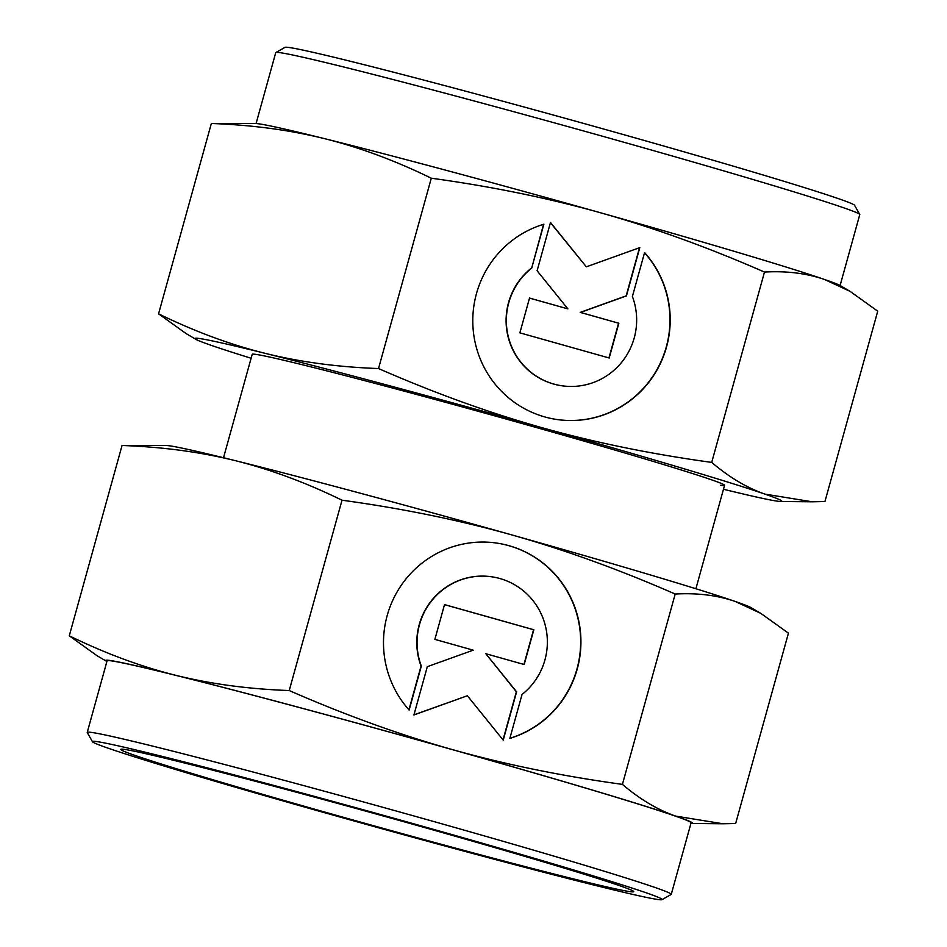 <?xml version="1.0" encoding="UTF-8"?>
<svg xmlns="http://www.w3.org/2000/svg" width="947" height="947" viewBox="0 0 947 947"><rect width="100%" height="100%" fill="white"/><g stroke="black" fill="none" stroke-linecap="round" stroke-linejoin="round"><path stroke-width="1.42" d="M92.439 741.702L87.266 732.564A303.028 6.818 15.5 0 1 87.231 732.398A303.028 6.818 15.5 0 1 92.096 732.505A303.028 6.818 15.5 0 1 406.808 813.97A303.028 6.818 15.5 0 1 671.257 894.359A303.028 6.818 15.5 0 1 671.139 894.477L662 899.65A295.606 6.653 15.5 0 1 657.372 899.425A295.606 6.653 15.5 0 1 353.562 820.836A295.606 6.653 15.5 0 1 92.439 741.702A295.606 6.653 15.5 0 1 97.15 741.631A295.606 6.653 15.5 0 1 407.34 822.008A295.606 6.653 15.5 0 1 662 899.65M87.231 732.398L107.082 660.84A303.028 6.818 15.5 0 1 111.947 660.947A303.028 6.818 15.5 0 1 426.659 742.424A303.028 6.818 15.5 0 1 691.097 822.801L671.257 894.359M629.459 891.565A266.154 5.99 15.5 0 1 350.177 819.202A266.154 5.99 15.5 0 1 120.885 749.29A266.154 5.99 15.5 0 1 125.063 749.491A266.154 5.99 15.5 0 1 398.592 820.256A266.154 5.99 15.5 0 1 633.709 891.506A266.154 5.99 15.5 0 1 629.459 891.565M69.273 635.816L96.902 655.62L106.526 661.29A304.52 6.854 15.5 0 1 110.539 660.544A304.52 6.854 15.5 0 1 175.87 675.341C140.89 666.605 105.354 653.43 69.273 635.816L122.056 445.481C162.624 446.937 200.409 452.003 235.401 460.68C270.38 469.416 305.917 482.579 342.009 500.205C402.309 508.468 458.964 520.057 511.972 534.96C564.968 549.923 619.385 569.609 675.199 594.041C697.17 592.786 717.175 595.249 735.192 601.452L760.808 613.36L788.437 633.164L735.653 823.511L722.963 823.772L675.661 816.101C657.656 809.851 639.912 799.28 622.416 784.376L675.199 594.041M122.056 445.481L166.364 445.516A304.52 6.854 15.5 0 1 170.069 445.895A304.52 6.854 15.5 0 1 235.401 460.68A304.52 6.854 15.5 0 1 511.972 534.96A304.52 6.854 15.5 0 1 735.192 601.452A304.52 6.854 15.5 0 1 751.172 607.702L760.808 613.36M409.14 710.025A100.264 98.677 -81.7 0 1 454.572 546.194A100.264 98.677 -81.7 0 1 496.713 543.081A100.264 98.677 -81.7 0 1 580.7 635.011A100.264 98.677 -81.7 0 1 509.853 738.388L522.034 694.471A66.172 65.13 98.3 0 0 543.105 618.486A66.172 65.13 98.3 0 0 491.777 576.806A66.172 65.13 98.3 0 0 421.32 666.096L409.14 710.025M434.874 639.367L444.522 604.6L533.836 629.755L524.188 664.522L485.835 653.726L516.612 691.831L503.224 740.128L467.38 695.761L413.91 714.973L427.31 666.676L473.228 650.175L434.874 639.367M413.946 714.831L467.38 695.761M503.023 739.879L516.352 691.795L485.835 653.726M523.94 664.463L533.575 629.719L444.51 604.636M408.926 709.788L421.06 666.061A66.172 65.13 -81.7 0 1 491.517 576.77A66.172 65.13 -81.7 0 1 491.647 576.794M509.888 738.258A100.264 98.677 98.3 0 0 580.428 634.881A100.264 98.677 98.3 0 0 496.583 543.057M289.226 690.541C248.659 689.085 210.873 684.018 175.87 675.341A304.52 6.854 15.5 0 1 452.441 749.622C399.445 734.659 345.039 714.973 289.226 690.541L342.009 500.205M622.416 784.376C562.116 776.114 505.461 764.525 452.441 749.622A304.52 6.854 15.5 0 1 675.661 816.101A304.52 6.854 15.5 0 1 691.334 823.464A304.52 6.854 15.5 0 1 690.919 823.452M840.096 285.509L859.769 214.602A303.028 6.818 -164.5 0 0 859.734 214.436A303.028 6.818 -164.5 0 0 592.053 133.314A303.028 6.818 -164.5 0 0 280.608 52.748A303.028 6.818 -164.5 0 0 275.861 52.523A303.028 6.818 -164.5 0 0 275.743 52.641L256.081 123.548M859.734 214.436L854.561 205.298A295.606 6.653 -164.5 0 0 593.438 126.164A295.606 6.653 -164.5 0 0 289.628 47.575A295.606 6.653 -164.5 0 0 285 47.35L275.861 52.523M223.516 457.744L252.198 354.332A245.095 5.516 15.5 0 1 256.128 354.427A245.095 5.516 15.5 0 1 510.682 420.314A245.095 5.516 15.5 0 1 724.562 485.338A245.095 5.516 15.5 0 1 720.631 485.255M431.299 178.214C491.6 186.488 548.254 198.077 601.274 212.98A304.52 6.854 -164.5 0 0 324.703 138.688A304.52 6.854 -164.5 0 0 259.36 123.903A304.52 6.854 -164.5 0 0 255.666 123.536L211.347 123.489C251.914 124.945 289.699 130.011 324.703 138.688C359.682 147.424 395.219 160.599 431.299 178.214L378.516 368.549C337.949 367.093 300.163 362.026 265.172 353.349C230.18 344.625 194.644 331.45 158.563 313.836L186.192 333.64L195.828 339.298A304.52 6.854 -164.5 0 0 211.808 345.548A304.52 6.854 -164.5 0 0 251.109 358.25M764.489 272.061C786.472 270.795 806.465 273.269 824.482 279.46A304.52 6.854 -164.5 0 0 601.274 212.98C654.27 227.931 708.676 247.629 764.489 272.061L711.706 462.396C651.406 454.122 594.752 442.533 541.743 427.63A304.52 6.854 -164.5 0 0 265.172 353.349A304.52 6.854 -164.5 0 0 199.829 338.564A304.52 6.854 -164.5 0 0 195.828 339.298M723.484 489.256A304.52 6.854 -164.5 0 0 776.931 501.105A304.52 6.854 -164.5 0 0 780.636 501.484A304.52 6.854 -164.5 0 0 764.951 494.121C746.946 487.871 729.202 477.288 711.706 462.396M556.872 419.497A100.264 98.677 98.3 0 0 598.883 416.36A100.264 98.677 98.3 0 0 644.528 252.766M644.576 252.577A100.264 98.677 -81.7 0 1 599.143 416.396A100.264 98.677 -81.7 0 1 557.002 419.521A100.264 98.677 -81.7 0 1 473.015 327.591A100.264 98.677 -81.7 0 1 543.862 224.214L531.681 268.131A66.172 65.13 98.3 0 0 510.611 344.116A66.172 65.13 98.3 0 0 561.938 385.784A66.172 65.13 98.3 0 0 632.395 296.494L644.576 252.577M531.681 268.131L543.566 224.297M561.808 385.76A66.172 65.13 -81.7 0 1 561.678 385.749A66.172 65.13 -81.7 0 1 510.35 344.081A66.172 65.13 -81.7 0 1 531.421 268.096M608.945 357.93L618.58 323.187L580.227 312.38L626.156 295.878L639.509 247.723M618.841 323.223L609.193 358.002L519.879 332.847L529.527 298.068L567.88 308.876L537.103 270.759L550.491 222.462L586.335 266.829L639.805 247.617L626.417 295.914L580.487 312.415L618.58 323.187M586.335 266.829L550.432 222.675M567.88 308.876L529.515 298.104M850.098 291.38L840.474 285.71A304.52 6.854 -164.5 0 0 824.482 279.46L850.098 291.38L877.727 311.184L824.944 501.519L812.254 501.792L764.951 494.121A304.52 6.854 -164.5 0 0 541.743 427.63C488.747 412.679 434.342 392.981 378.516 368.549M211.347 123.489L158.563 313.836M724.562 485.338L695.891 588.75M691.334 823.464L722.963 823.772M780.636 501.484L812.254 501.792"/></g></svg>
